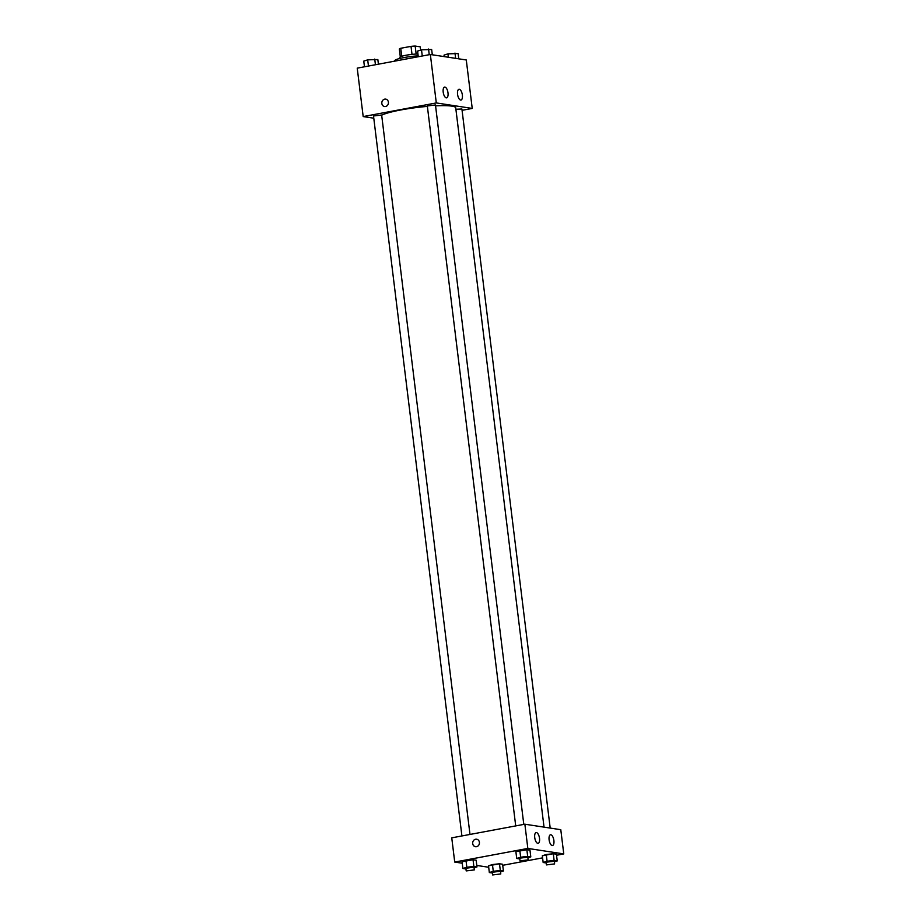 <?xml version="1.0" encoding="UTF-8"?>
<svg xmlns="http://www.w3.org/2000/svg" width="921" height="921" viewBox="0 0 921 921"><rect width="100%" height="100%" fill="white"/><g stroke="black" fill="none" stroke-linecap="round" stroke-linejoin="round"><path stroke-width="1.38" d="M401.74 56.262L400.75 48.272A10.591 1.405 173 0 0 399.334 49.009L400.301 56.86M400.75 48.272L411.019 46.361A10.591 1.405 173 0 1 415.175 46.05L420.218 46.821L420.621 50.102M416.165 54.074L415.175 46.05M400.036 58.403L399.91 57.321A10.937 1.451 -7 0 1 406.207 55.214A10.937 1.451 -7 0 1 417.938 54.028M411.998 54.385L411.019 46.361M418.169 55.859A16.417 2.176 173 0 0 394.81 60.682L394.856 61.12M373.776 118.199L363.185 116.576L357.233 68.142L430.349 54.489L466.279 59.98L472.231 108.425L462.066 110.324M385.749 99.123A3.765 3.373 -81.3 0 0 381.835 103.463A3.765 3.373 98.7 0 1 385.749 99.123A3.765 3.373 98.7 0 1 384.61 106.56A3.765 3.373 98.7 0 1 381.835 103.463A3.765 3.373 -81.3 0 0 384.61 106.56M363.185 116.576L436.301 102.933L430.349 54.489M446.248 97.856A5.468 2.314 -100.6 0 1 443.254 92.503A5.468 2.314 -100.6 0 1 444.59 87.092A5.468 2.314 -100.6 0 1 447.871 92.054A5.468 2.314 -100.6 0 1 446.593 97.856A5.468 2.314 -100.6 0 1 446.248 97.856M460.627 100.055A5.468 2.314 -100.6 0 1 457.622 94.702A5.468 2.314 -100.6 0 1 458.957 89.291A5.468 2.314 -100.6 0 1 462.238 94.241A5.468 2.314 -100.6 0 1 460.972 100.044A5.468 2.314 -100.6 0 1 460.627 100.055M436.301 102.933L472.231 108.425M523.796 824.399L435.46 104.959L427.321 105.961L515.714 825.907M550.194 828.071L461.905 109L455.895 109.254M469.986 834.438L381.651 115.01L373.512 116L461.905 835.946M544.035 827.127L455.722 107.838A38.302 5.066 173 0 0 435.575 105.846M427.379 106.399A38.302 5.066 173 0 0 381.674 115.217M560.785 829.694L524.866 824.203L527.837 848.425L563.767 853.917L560.785 829.694M462.25 863.219L454.721 862.068L451.75 837.845L524.866 824.203M534.733 837.592A5.468 2.314 -100.6 0 1 536.126 832.584A5.468 2.314 -100.6 0 1 539.395 837.534A5.468 2.314 -100.6 0 1 538.129 843.337A5.468 2.314 -100.6 0 1 537.783 843.337A5.468 2.314 -100.6 0 1 534.733 837.592M553.889 840.516A5.468 2.314 -100.6 0 1 552.496 845.536A5.468 2.314 -100.6 0 1 552.163 845.536A5.468 2.314 -100.6 0 1 549.158 840.182A5.468 2.314 -100.6 0 1 550.493 834.771A5.468 2.314 -100.6 0 1 553.889 840.516M492.447 864.554L488.521 865.821L499.481 863.771L492.447 864.554L493.276 871.278L500.31 870.495L503.419 870.978L500.529 871.899M502.59 864.243L499.481 863.771L502.59 864.243L503.419 870.978M466.003 860.513L462.077 861.78L473.037 859.73L466.003 860.513L466.832 867.237L473.866 866.454L476.974 866.937L474.096 867.858M476.157 860.202L473.037 859.73L476.157 860.202L476.974 866.937M519.812 850.474L515.887 851.729L526.858 849.68L519.812 850.474L520.641 857.198L527.675 856.415L530.795 856.887L527.906 857.819M529.966 850.164L526.858 849.68L529.966 850.164L530.795 856.887M563.767 853.917L556.537 855.264M542.584 857.865L502.728 865.303M454.721 862.068L527.837 848.425M488.694 867.26L476.79 865.441M546.257 854.515L542.331 855.77L553.302 853.721L546.257 854.515L547.086 861.239L554.12 860.456L557.24 860.928L554.35 861.86M556.411 854.204L553.302 853.721L556.411 854.204L557.24 860.928M476.629 839.227A3.765 3.373 -81.3 0 0 475.604 839.238A3.765 3.373 98.7 0 1 479.392 843.452A3.765 3.373 98.7 0 1 472.669 843.003A3.765 3.373 98.7 0 1 475.604 839.238A3.765 3.373 -81.3 0 0 475.489 846.664M492.401 873.016L489.339 872.544L493.276 871.278M500.782 873.948L500.46 871.254L492.309 872.256L492.643 874.95L500.782 873.948L492.643 874.95M500.31 870.495L499.481 863.771M489.339 872.544L488.521 865.821M465.957 868.975L462.895 868.503L466.832 867.237M474.338 869.908L474.016 867.214L465.865 868.215L466.199 870.909L474.338 869.908L466.199 870.909M473.866 866.454L473.037 859.73M462.895 868.503L462.077 861.78M546.211 862.965L543.16 862.505L547.086 861.239M554.603 863.91L554.269 861.216L546.118 862.217L546.452 864.911L554.603 863.91L546.452 864.911M554.12 860.456L553.302 853.721M543.16 862.505L542.331 855.77M519.766 858.925L516.716 858.464L520.641 857.198M528.159 859.869L527.825 857.175L519.674 858.176L520.008 860.87L528.159 859.869L520.008 860.87M527.675 856.415L526.858 849.68M516.716 858.464L515.887 851.729M364.463 66.796L363.76 61.12L367.698 59.853L377.84 59.543L378.416 64.182M368.458 66.047L367.698 59.853M375.434 64.746L374.732 59.071M444.21 56.607L444.026 55.122L447.951 53.855L458.105 53.545L458.75 58.829M448.366 57.252L447.951 53.855M455.642 58.357L454.986 53.073M418.272 56.745L417.581 51.081L421.507 49.815L431.661 49.504L432.306 54.788M422.267 55.997L421.507 49.815M429.244 54.696L428.541 49.032"/></g></svg>
